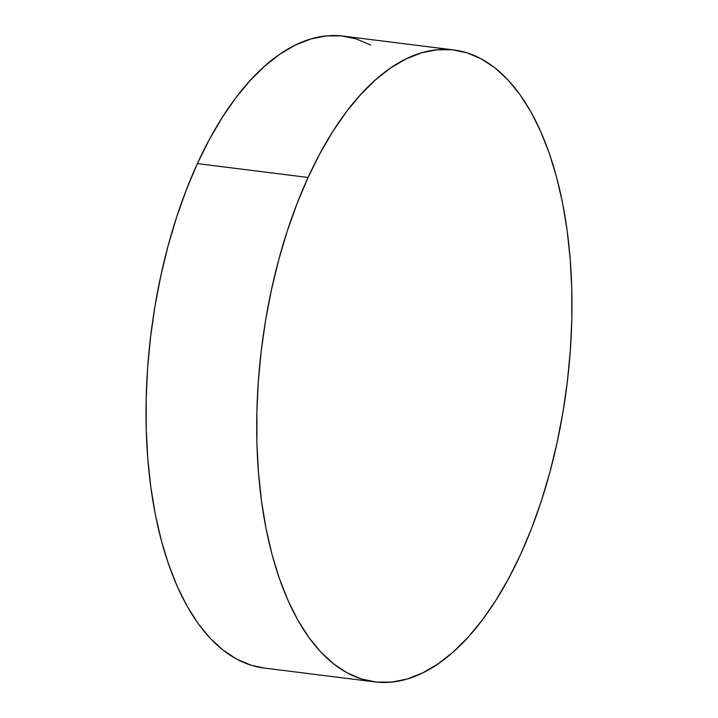 <?xml version="1.0" encoding="UTF-8"?>
<svg xmlns="http://www.w3.org/2000/svg" width="718" height="718" viewBox="0 0 718 718"><rect width="100%" height="100%" fill="white"/><g stroke="black" fill="none" stroke-linecap="round" stroke-linejoin="round"><path stroke-width="1.08" d="M308.067 177.463A318.433 153.787 -82.9 0 1 453.902 49.964A318.433 153.787 -82.9 0 1 567.346 232.156A318.433 153.787 -82.9 0 1 520.604 554.395A318.433 153.787 -82.9 0 1 374.769 681.894A318.433 153.787 -82.9 0 1 261.325 499.71A318.433 153.787 -82.9 0 1 308.067 177.463L197.396 163.605L308.067 177.463L319.995 153.446L332.829 131.475L346.444 111.757L360.714 94.489L375.505 79.833L390.664 67.932L406.056 58.903L421.529 52.827L436.93 49.775L452.116 49.757L466.933 52.791L481.248 58.84L494.917 67.842L507.805 79.725L519.796 94.354L530.773 111.604L540.627 131.295L549.27 153.257L556.612 177.265L562.58 203.086L567.121 230.469L570.191 259.171L571.761 288.887L571.815 319.357L570.352 350.267L567.382 381.33L562.948 412.249L557.069 442.719L549.826 472.453L541.273 501.155L531.508 528.556L520.604 554.395L508.676 578.412L495.842 600.392L482.227 620.101L467.956 637.378L453.166 652.025L438.007 663.926L422.615 672.954L407.142 679.031L391.741 682.091L376.555 682.1L361.737 679.066L347.422 673.017L333.753 664.015L320.865 652.141L308.875 637.503L297.898 620.253L288.044 600.562L279.401 578.6L272.059 554.601L266.091 528.78L261.549 501.388L258.48 472.695L256.909 442.97L256.856 412.5L258.318 381.59L261.289 350.528L265.723 319.609L271.601 289.139L278.844 259.413L287.397 230.702L297.162 203.302L308.067 177.463M453.902 49.964L343.231 36.106A318.433 153.787 97.1 0 0 197.396 163.605L186.492 189.444L176.727 216.845L168.174 245.547L160.931 275.281L155.052 305.751L150.618 336.67L147.648 367.733L146.185 398.643L146.239 429.113L147.809 458.829L150.879 487.531L155.42 514.914L161.388 540.735L168.73 564.743L177.373 586.705L187.227 606.396L198.204 623.646L210.194 638.275L223.083 650.158L236.752 659.16L251.067 665.209L264.17 668.045M370.578 44.983L356.263 38.934L341.445 35.9L326.259 35.909L310.858 38.969L295.385 45.046L279.993 54.074L264.834 65.975L250.044 80.622L235.773 97.899L222.158 117.608L209.324 139.588L197.396 163.605A318.433 153.787 97.1 0 0 150.654 485.844A318.433 153.787 97.1 0 0 264.098 668.036L374.769 681.894"/></g></svg>

